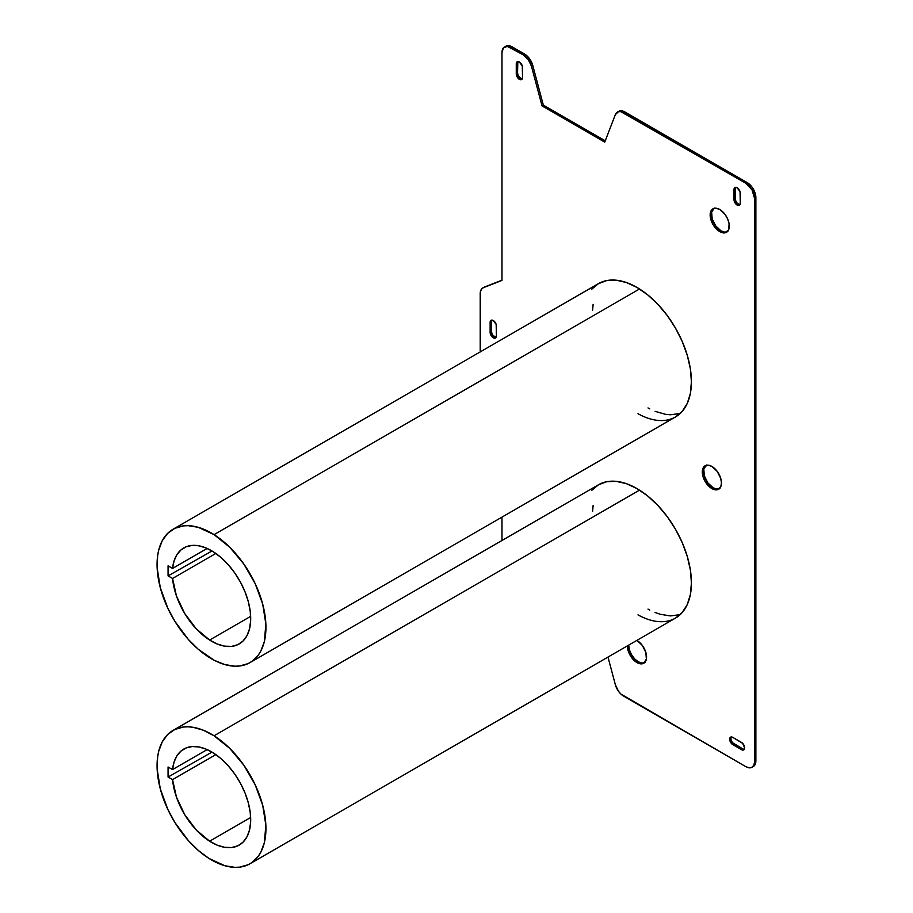 <?xml version="1.0" encoding="UTF-8"?>
<svg xmlns="http://www.w3.org/2000/svg" width="913" height="913" viewBox="0 0 913 913"><rect width="100%" height="100%" fill="white"/><g stroke="black" fill="none" stroke-linecap="round" stroke-linejoin="round"><path stroke-width="1.37" d="M491.799 320.098A4.439 2.556 -120 0 0 491.445 321.581L490.133 322.335A4.439 2.556 60 0 1 491.057 320.303A4.439 2.556 60 0 1 493.271 320.52A4.439 2.556 60 0 1 496.41 325.952L496.41 336.007L495.485 338.038L492.073 336.851L490.133 332.389L490.372 321.079L491.057 320.303L493.271 320.52L496.17 324.423L496.41 336.007A4.439 2.556 60 0 1 495.485 338.038A4.439 2.556 60 0 1 492.073 336.851A4.439 2.556 60 0 1 490.133 332.389L491.445 331.636L491.673 320.326M517.933 61.616A4.439 2.556 -120 0 0 517.568 63.1L516.267 63.853A4.439 2.556 60 0 1 517.18 61.822A4.439 2.556 60 0 1 519.394 62.05A4.439 2.556 60 0 1 522.533 67.482L522.533 77.537L521.62 79.568L518.196 78.381L516.267 73.919L516.507 62.609L517.18 61.822L519.394 62.05L522.293 65.953L522.533 77.537A4.439 2.556 60 0 1 521.62 79.568A4.439 2.556 60 0 1 518.196 78.381A4.439 2.556 60 0 1 516.267 73.919L517.568 73.154L517.808 61.856M591.715 490.384L598.494 484.769A76.989 44.452 60 0 1 636.977 488.581L647.602 495.919L657.817 505.391L667.232 516.632L675.472 529.209L682.251 542.642L687.272 556.416L690.376 569.997L691.415 582.871L690.376 594.523L687.272 604.532L682.251 612.497L675.472 618.112A76.989 44.452 60 0 1 637.982 614.86M737.145 187.758A4.439 2.556 60 0 1 740.283 193.191L740.283 203.245L739.359 205.277L735.946 204.09L734.006 199.627L734.246 188.329L734.931 187.542L737.145 187.758L740.044 191.673L740.283 203.245A4.439 2.556 60 0 1 739.359 205.277A4.439 2.556 60 0 1 735.946 204.09A4.439 2.556 60 0 1 734.006 199.627L734.006 189.573A4.439 2.556 60 0 1 734.931 187.542A4.439 2.556 60 0 1 737.145 187.758M719.729 231.617A13.547 7.818 60 0 1 710.873 219.668A13.547 7.818 60 0 1 712.95 208.815A13.547 7.818 60 0 1 719.729 209.488L725.048 214.418L727.695 219.006L729.122 223.811L728.574 229.893L725.048 232.815L719.729 231.617L716.066 228.649L712.95 224.461L710.325 217.283L710.873 211.2L712.95 208.815L716.066 208.21L719.729 209.488A13.547 7.818 60 0 1 728.574 221.425A13.547 7.818 60 0 1 726.497 232.279A13.547 7.818 60 0 1 719.729 231.617L721.03 230.852L719.729 231.617M713.635 208.495A13.547 7.818 -120 0 0 712.368 219.519A13.547 7.818 -120 0 0 721.03 230.852L715.712 225.922L712.186 218.915L711.638 212.215L714.263 208.061M711.889 488.581A13.547 7.818 60 0 1 703.033 476.643A13.547 7.818 60 0 1 705.11 465.778A13.547 7.818 60 0 1 711.889 466.452L717.207 471.393L720.745 478.389L721.464 483.045L720.745 486.857L717.207 489.79L713.761 489.448L710.017 487.291L705.11 481.425L703.033 476.643L702.302 471.987L703.923 466.771L708.226 465.174L711.889 466.452A13.547 7.818 60 0 1 720.745 478.389A13.547 7.818 60 0 1 718.668 489.254A13.547 7.818 60 0 1 711.889 488.581L713.19 487.827L711.889 488.581M705.795 465.459A13.547 7.818 -120 0 0 704.528 476.483A13.547 7.818 -120 0 0 713.19 487.827L707.872 482.886L704.345 475.878L703.797 469.179L706.422 465.025M636.977 662.576A13.547 7.818 60 0 1 627.402 645.868L629.011 653.057L633.314 659.608L636.977 662.576L638.29 661.822L636.977 662.576L638.849 663.443L643.756 663.237A13.547 7.818 60 0 1 636.977 662.576M636.886 640.39A13.547 7.818 60 0 1 636.977 640.447L642.307 645.388L645.833 652.384L646.381 659.095L643.756 663.237A13.547 7.818 60 0 0 645.833 652.384A13.547 7.818 60 0 0 636.977 640.447L636.886 640.39M628.715 645.114A13.547 7.818 -120 0 0 638.29 661.822L634.626 658.855L631.511 654.667L629.434 649.873L628.715 645.114M591.715 289.238L598.494 283.623A76.989 44.452 60 0 1 636.977 287.435L647.602 294.773L657.817 304.246L667.232 315.487L675.472 328.064L682.251 341.496L687.272 355.271L690.376 368.852L691.415 381.714L690.376 393.377L687.272 403.386L682.251 411.341L675.472 416.956A76.989 44.452 60 0 1 637.982 413.715M501.979 280.417L501.979 52.589L501.979 280.417L483.319 287.721L501.979 280.417M482.76 287.994L484.061 287.241A12.314 7.11 -120 0 1 484.62 286.967L501.979 280.177L484.62 286.967L482.007 288.542L480.409 291.578L480.204 349.622L480.204 293.632A12.314 7.11 60 0 1 482.76 287.994A12.314 7.11 60 0 1 483.319 287.721L484.62 286.967L483.308 287.789M501.979 540.485L501.979 517.123L501.979 540.485M615.351 684.704L607.99 657.075L615.351 684.704L618.535 691.335L620.92 694.063L745.853 766.669L623.533 696.048A12.314 7.11 60 0 1 615.351 684.704M617.382 112.105L618.683 111.352A12.314 7.11 -120 0 1 624.846 111.957L747.165 182.577A12.314 7.11 -120 0 1 755.873 197.665L755.211 193.43L752.004 187.074L747.165 182.577L745.853 183.33A12.314 7.11 60 0 1 754.572 198.418L755.873 197.665L755.873 760.883A12.314 7.11 -120 0 1 753.328 766.521L755.702 762.743L755.873 760.883L754.572 761.636A12.314 7.11 60 0 1 752.015 767.274A12.314 7.11 60 0 1 745.853 766.669L749.185 767.822L752.015 767.274L753.898 765.105L754.572 761.636L754.572 198.418L754.572 761.636L755.873 760.883L755.873 197.665L754.572 198.418L752.015 189.836L745.853 183.33L747.165 182.577L624.846 111.957L623.533 112.71L745.853 183.33L620.92 111.671L618.535 111.648L615.351 114.604L604.76 142.097L615.351 114.604A12.314 7.11 60 0 1 617.382 112.105A12.314 7.11 60 0 1 623.533 112.71L624.846 111.957L622.221 110.918L617.93 111.911M505.836 46.198A12.314 7.11 -120 0 1 511.999 46.814L524.576 54.072A12.314 7.11 -120 0 1 532.758 65.416L531.48 61.993L527.189 56.047L524.576 54.072L523.263 54.826A12.314 7.11 60 0 1 531.446 66.17L532.758 65.416L543.349 105.143L605.228 140.864L543.349 105.143L542.048 105.897L604.76 142.097L542.048 105.897L543.349 105.143L532.758 65.416L531.446 66.17L542.048 105.897L531.446 66.17L528.262 59.528L523.263 54.826L524.576 54.072L511.999 46.814L510.687 47.567L523.263 54.826L507.354 46.403L503.451 47.853L501.979 52.589A12.314 7.11 60 0 1 504.535 46.951A12.314 7.11 60 0 1 510.687 47.567L511.999 46.814L508.667 45.65L504.535 46.951M480.386 351.802A12.314 7.11 60 0 1 480.204 349.622L480.409 351.916M173.059 730.389L598.494 484.769L606.734 481.71L616.149 481.334L626.364 483.65L636.977 488.581A76.989 44.452 60 0 1 687.272 556.416A76.989 44.452 60 0 1 675.472 618.112L249.991 863.755A76.989 44.452 60 0 1 208.94 858.403A76.989 44.452 60 0 1 160.734 790.453A76.989 44.452 60 0 1 173.014 730.411A76.989 44.452 60 0 1 214.064 735.775L639.545 490.121L214.064 735.775L229.734 748.386L243.839 765.185L255.161 784.746L262.716 805.357L265.866 825.261L264.336 842.733L260.764 852.286L258.253 856.28L251.92 862.534L248.142 864.725L239.583 867.145L234.881 867.35L224.838 865.729L208.94 858.403L198.383 850.517L188.329 840.588L175.034 822.693L167.844 809.432L160.289 788.821L157.139 768.917L157.641 756.888L158.668 751.433L162.24 741.892L167.707 734.463L174.862 729.441L183.422 727.022L188.124 726.816L193.054 727.296L203.405 730.252L214.064 735.775A76.989 44.452 60 0 1 262.271 803.714A76.989 44.452 60 0 1 249.991 863.755M731.324 736.974A4.439 2.556 -120 0 0 734.098 743.89L732.797 744.643A4.439 2.556 60 0 1 729.898 740.728A4.439 2.556 60 0 1 730.571 737.179A4.439 2.556 60 0 1 732.797 737.396L742.703 743.399L744.643 747.861L743.718 749.893L742.703 750.087L732.797 744.643L729.898 740.728L730.571 737.179L732.797 737.396L741.504 742.429A4.439 2.556 60 0 1 744.403 746.332A4.439 2.556 60 0 1 743.718 749.893A4.439 2.556 60 0 1 741.504 749.664L742.805 748.911L732.899 742.92M173.059 529.243L598.494 283.623L606.734 280.565L616.149 280.188L626.364 282.505L636.977 287.435A76.989 44.452 60 0 1 687.272 355.271A76.989 44.452 60 0 1 675.472 416.956L249.991 662.61A76.989 44.452 60 0 1 208.94 657.246A76.989 44.452 60 0 1 160.734 589.307A76.989 44.452 60 0 1 173.014 529.266A76.989 44.452 60 0 1 214.064 534.63L639.545 288.976L214.064 534.63L229.734 547.241L243.839 564.04L255.161 583.59L262.716 604.212L265.866 624.115L264.336 641.588L260.764 651.14L258.253 655.135L251.92 661.389L248.142 663.58L239.583 665.999L234.881 666.205L224.838 664.584L214.293 660.327L198.383 649.371L188.329 639.442L175.034 621.548L167.844 608.286L160.289 587.664L157.139 567.76L157.641 555.743L158.668 550.288L162.24 540.736L167.707 533.318L174.862 528.296L183.422 525.877L188.124 525.671L198.167 527.292L214.064 534.63A76.989 44.452 60 0 1 262.271 602.569A76.989 44.452 60 0 1 249.991 662.61M495.77 337.479L492.358 334.729L491.445 331.636A4.439 2.556 -120 0 0 496.044 337.49M521.905 79.009L518.493 76.247L517.568 73.154A4.439 2.556 -120 0 0 522.168 79.02M744.004 749.333L742.805 748.911A4.439 2.556 -120 0 0 744.278 749.345M730.959 738.457L731.199 737.202M739.656 204.717L737.259 203.337L735.558 200.404L735.558 187.564M727.809 231.525L724.705 232.13L721.03 230.852A13.547 7.818 -120 0 0 727.125 231.856M719.969 488.489L716.865 489.094L713.19 487.827A13.547 7.818 -120 0 0 719.284 488.82M645.069 662.484L641.953 663.089L638.29 661.822A13.547 7.818 -120 0 0 644.384 662.815M735.684 187.336A4.439 2.556 -120 0 0 735.319 188.82L734.006 189.573L735.319 188.82L735.319 198.874L734.006 199.627L735.319 198.874A4.439 2.556 -120 0 0 739.918 204.729M742.805 748.911L741.504 749.664L732.797 744.643L734.098 743.89L742.805 748.911M517.568 73.154L516.267 73.919L516.267 63.853L517.568 63.1L517.568 73.154M491.445 331.636L490.133 332.389L490.133 322.335L491.445 321.581L491.445 331.636M209.625 640.059L250.653 616.366L209.625 640.059L217.294 644.042L224.746 646.176L231.685 646.381L237.859 644.658L243.006 641.052L246.955 635.71L249.534 628.84L250.653 620.714L250.265 611.63L248.393 601.941L245.095 592.023L240.518 582.254L234.812 573.022L228.227 564.656L220.992 557.501L213.38 551.817A55.431 32.001 60 0 1 248.062 600.731A55.431 32.001 60 0 1 239.217 643.939A55.431 32.001 60 0 1 209.625 640.059A55.431 32.001 60 0 1 172.557 578.477L176.46 595.961L184.677 613.456L196.204 628.783L209.625 640.059M172.557 568.422A55.431 32.001 60 0 1 183.787 547.937A55.431 32.001 60 0 1 213.38 551.817L206.018 547.96L198.84 545.791L192.118 545.415L186.081 546.819L180.945 549.957L176.882 554.727L174.052 560.959L172.557 568.422L168.072 565.832L168.072 575.898L172.557 578.477L215.856 553.472L172.557 578.477L168.072 575.898L211.999 550.973L168.072 575.898L168.072 565.832L172.557 568.422L207.148 548.451L172.557 568.422M680.151 413.498L670.382 414.776L665.44 414.297L655.1 411.341M649.782 408.887L648.002 407.928M592.617 310.158L593.13 304.314M209.625 841.204L250.653 817.512L209.625 841.204L217.294 845.187L224.746 847.332L231.685 847.538L237.859 845.803L243.006 842.197L246.955 836.856L249.534 829.997L250.653 821.86L250.265 812.775L248.393 803.086L245.095 793.169L240.518 783.411L234.812 774.167L228.227 765.802L220.992 758.646L213.38 752.963A55.431 32.001 60 0 1 248.062 801.888A55.431 32.001 60 0 1 239.217 845.084A55.431 32.001 60 0 1 209.625 841.204A55.431 32.001 60 0 1 172.557 779.622L176.46 797.117L184.677 814.601L196.204 829.928L209.625 841.204M172.557 769.568A55.431 32.001 60 0 1 183.787 749.082A55.431 32.001 60 0 1 213.38 752.963L206.018 749.105L198.84 746.948L192.118 746.56L186.081 747.964L180.945 751.102L176.882 755.873L174.052 762.104L172.557 769.568L168.072 766.977L168.072 777.043L172.557 779.622L215.856 754.617L172.557 779.622L168.072 777.043L211.999 752.118L168.072 777.043L168.072 766.977L172.557 769.568L207.148 749.596L172.557 769.568M680.151 614.654L670.382 615.921L660.339 614.301L655.1 612.486M649.782 610.044L648.002 609.085M592.617 511.303L593.13 505.46M753.328 766.521L752.015 767.274"/></g></svg>
